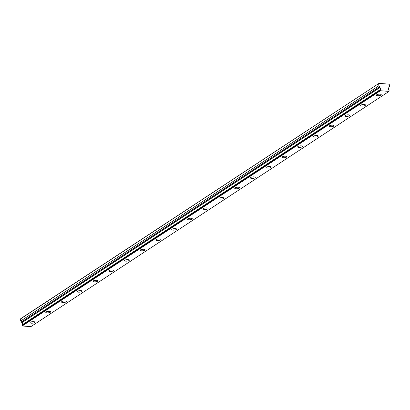 <?xml version="1.0" encoding="UTF-8"?>
<svg xmlns="http://www.w3.org/2000/svg" width="410" height="410" viewBox="0 0 410 410"><rect width="100%" height="100%" fill="white"/><g stroke="black" fill="none" stroke-linecap="round" stroke-linejoin="round"><path stroke-width="0.61" d="M389.034 91.394L30.868 326.632L22.232 325.97L21.925 325.053L380.09 89.816L380.398 90.733L389.034 91.394L389.085 90.405A1.302 1.061 -123.3 0 1 388.854 88.252L388.813 87.33L389.5 86.541L389.285 84.542L388.89 84.127L378.978 83.368L20.813 318.606L20.5 318.965L20.715 320.963L21.581 321.87L21.735 322.803A1.302 1.061 -123.3 0 1 22.068 324.889M30.33 322.26A2.445 0.753 173.9 0 0 30.027 322.68A2.445 0.753 173.9 0 0 31.883 323.213A2.445 0.753 173.9 0 0 34.578 322.588A2.445 0.753 173.9 0 0 34.881 322.163A2.445 0.753 173.9 0 0 33.025 321.635A2.445 0.753 173.9 0 0 30.33 322.26M376.687 94.782A2.445 0.753 173.9 0 0 376.385 95.202A2.445 0.753 173.9 0 0 378.24 95.735A2.445 0.753 173.9 0 0 380.936 95.105A2.445 0.753 173.9 0 0 381.244 94.684A2.445 0.753 173.9 0 0 379.383 94.151A2.445 0.753 173.9 0 0 376.687 94.782M360.943 105.119A2.445 0.753 173.9 0 0 360.641 105.539A2.445 0.753 173.9 0 0 362.496 106.072A2.445 0.753 173.9 0 0 365.192 105.447A2.445 0.753 173.9 0 0 365.5 105.021A2.445 0.753 173.9 0 0 363.639 104.494A2.445 0.753 173.9 0 0 360.943 105.119M345.205 115.461A2.445 0.753 173.9 0 0 344.897 115.881A2.445 0.753 173.9 0 0 346.757 116.414A2.445 0.753 173.9 0 0 349.448 115.784A2.445 0.753 173.9 0 0 349.756 115.364A2.445 0.753 173.9 0 0 347.895 114.831A2.445 0.753 173.9 0 0 345.205 115.461M329.461 125.798A2.445 0.753 173.9 0 0 329.153 126.224A2.445 0.753 173.9 0 0 331.013 126.751A2.445 0.753 173.9 0 0 333.704 126.126A2.445 0.753 173.9 0 0 334.012 125.701A2.445 0.753 173.9 0 0 332.151 125.173A2.445 0.753 173.9 0 0 329.461 125.798M313.717 136.14A2.445 0.753 173.9 0 0 313.409 136.561A2.445 0.753 173.9 0 0 315.269 137.094A2.445 0.753 173.9 0 0 317.965 136.463A2.445 0.753 173.9 0 0 318.268 136.043A2.445 0.753 173.9 0 0 316.412 135.51A2.445 0.753 173.9 0 0 313.717 136.14M297.973 146.478A2.445 0.753 173.9 0 0 297.665 146.903A2.445 0.753 173.9 0 0 299.526 147.431A2.445 0.753 173.9 0 0 302.221 146.806A2.445 0.753 173.9 0 0 302.524 146.38A2.445 0.753 173.9 0 0 300.668 145.852A2.445 0.753 173.9 0 0 297.973 146.478M282.229 156.82A2.445 0.753 173.9 0 0 281.921 157.24A2.445 0.753 173.9 0 0 283.781 157.773A2.445 0.753 173.9 0 0 286.477 157.143A2.445 0.753 173.9 0 0 286.78 156.722A2.445 0.753 173.9 0 0 284.924 156.189A2.445 0.753 173.9 0 0 282.229 156.82M266.485 167.162A2.445 0.753 173.9 0 0 266.177 167.582A2.445 0.753 173.9 0 0 268.037 168.115A2.445 0.753 173.9 0 0 270.733 167.485A2.445 0.753 173.9 0 0 271.036 167.065A2.445 0.753 173.9 0 0 269.18 166.532A2.445 0.753 173.9 0 0 266.485 167.162M250.741 177.499A2.445 0.753 173.9 0 0 250.438 177.919A2.445 0.753 173.9 0 0 252.293 178.452A2.445 0.753 173.9 0 0 254.989 177.827A2.445 0.753 173.9 0 0 255.292 177.402A2.445 0.753 173.9 0 0 253.436 176.874A2.445 0.753 173.9 0 0 250.741 177.499M234.997 187.841A2.445 0.753 173.9 0 0 234.694 188.262A2.445 0.753 173.9 0 0 236.549 188.795A2.445 0.753 173.9 0 0 239.245 188.164A2.445 0.753 173.9 0 0 239.548 187.744A2.445 0.753 173.9 0 0 237.692 187.211A2.445 0.753 173.9 0 0 234.997 187.841M219.253 198.179A2.445 0.753 173.9 0 0 218.95 198.604A2.445 0.753 173.9 0 0 220.805 199.132A2.445 0.753 173.9 0 0 223.501 198.507A2.445 0.753 173.9 0 0 223.804 198.081A2.445 0.753 173.9 0 0 221.948 197.553A2.445 0.753 173.9 0 0 219.253 198.179M203.509 208.521A2.445 0.753 173.9 0 0 203.206 208.941A2.445 0.753 173.9 0 0 205.061 209.474A2.445 0.753 173.9 0 0 207.757 208.844A2.445 0.753 173.9 0 0 208.065 208.423A2.445 0.753 173.9 0 0 206.204 207.89A2.445 0.753 173.9 0 0 203.509 208.521M187.765 218.858A2.445 0.753 173.9 0 0 187.462 219.283A2.445 0.753 173.9 0 0 189.317 219.811A2.445 0.753 173.9 0 0 192.013 219.186A2.445 0.753 173.9 0 0 192.321 218.761A2.445 0.753 173.9 0 0 190.46 218.233A2.445 0.753 173.9 0 0 187.765 218.858M172.021 229.2A2.445 0.753 173.9 0 0 171.718 229.62A2.445 0.753 173.9 0 0 173.573 230.153A2.445 0.753 173.9 0 0 176.269 229.523A2.445 0.753 173.9 0 0 176.577 229.103A2.445 0.753 173.9 0 0 174.716 228.57A2.445 0.753 173.9 0 0 172.021 229.2M156.277 239.542A2.445 0.753 173.9 0 0 155.974 239.963A2.445 0.753 173.9 0 0 157.829 240.496A2.445 0.753 173.9 0 0 160.525 239.865A2.445 0.753 173.9 0 0 160.833 239.445A2.445 0.753 173.9 0 0 158.972 238.912A2.445 0.753 173.9 0 0 156.277 239.542M140.538 249.88A2.445 0.753 173.9 0 0 140.23 250.3A2.445 0.753 173.9 0 0 142.091 250.833A2.445 0.753 173.9 0 0 144.781 250.208A2.445 0.753 173.9 0 0 145.089 249.782A2.445 0.753 173.9 0 0 143.228 249.254A2.445 0.753 173.9 0 0 140.538 249.88M124.794 260.222A2.445 0.753 173.9 0 0 124.486 260.642A2.445 0.753 173.9 0 0 126.347 261.175A2.445 0.753 173.9 0 0 129.037 260.545A2.445 0.753 173.9 0 0 129.345 260.124A2.445 0.753 173.9 0 0 127.484 259.591A2.445 0.753 173.9 0 0 124.794 260.222M109.05 270.559A2.445 0.753 173.9 0 0 108.742 270.984A2.445 0.753 173.9 0 0 110.603 271.512A2.445 0.753 173.9 0 0 113.298 270.887A2.445 0.753 173.9 0 0 113.601 270.462A2.445 0.753 173.9 0 0 111.745 269.934A2.445 0.753 173.9 0 0 109.05 270.559M93.306 280.901A2.445 0.753 173.9 0 0 92.998 281.321A2.445 0.753 173.9 0 0 94.859 281.854A2.445 0.753 173.9 0 0 97.554 281.224A2.445 0.753 173.9 0 0 97.857 280.804A2.445 0.753 173.9 0 0 96.001 280.271A2.445 0.753 173.9 0 0 93.306 280.901M77.562 291.238A2.445 0.753 173.9 0 0 77.254 291.664A2.445 0.753 173.9 0 0 79.115 292.192A2.445 0.753 173.9 0 0 81.81 291.566A2.445 0.753 173.9 0 0 82.113 291.141A2.445 0.753 173.9 0 0 80.257 290.613A2.445 0.753 173.9 0 0 77.562 291.238M61.818 301.581A2.445 0.753 173.9 0 0 61.51 302.001A2.445 0.753 173.9 0 0 63.371 302.534A2.445 0.753 173.9 0 0 66.066 301.904A2.445 0.753 173.9 0 0 66.369 301.483A2.445 0.753 173.9 0 0 64.513 300.95A2.445 0.753 173.9 0 0 61.818 301.581M46.074 311.923A2.445 0.753 173.9 0 0 45.771 312.343A2.445 0.753 173.9 0 0 47.627 312.876A2.445 0.753 173.9 0 0 50.322 312.246A2.445 0.753 173.9 0 0 50.625 311.825A2.445 0.753 173.9 0 0 48.769 311.292A2.445 0.753 173.9 0 0 46.074 311.923M21.735 322.803L379.906 87.566A1.302 1.061 -123.3 0 1 380.131 89.718L21.925 325.053M378.978 83.368L20.5 318.965M378.666 83.727L378.881 85.731L379.752 86.638L379.839 87.458L21.674 322.696M380.09 89.816L21.961 324.961M22.232 325.97L380.398 90.733M378.881 85.731L20.715 320.963M21.996 325.724L380.162 90.487M379.752 86.638L21.581 321.87"/></g></svg>
